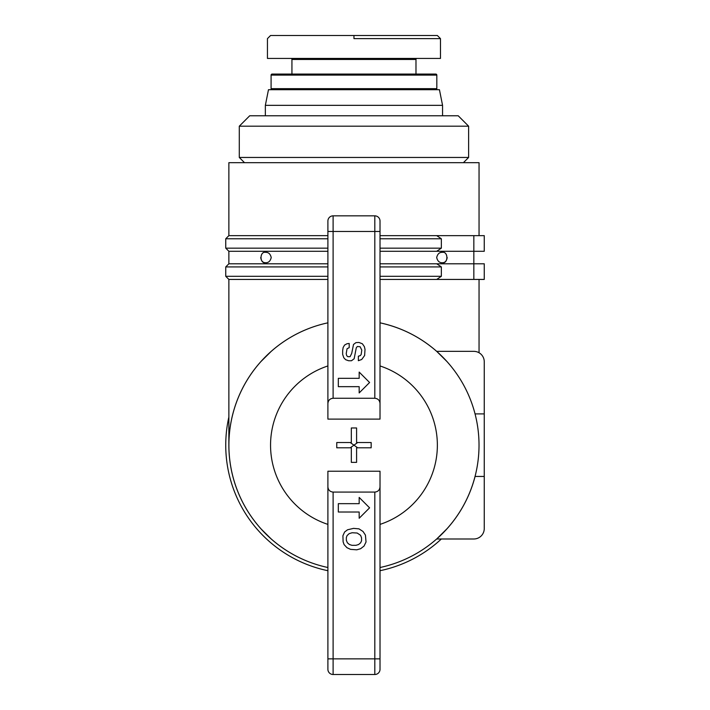 <?xml version="1.0" encoding="UTF-8"?>
<svg xmlns="http://www.w3.org/2000/svg" width="710" height="710" viewBox="0 0 710 710"><rect width="100%" height="100%" fill="white"/><g stroke="black" fill="none" stroke-linecap="round" stroke-linejoin="round"><path stroke-width="1.06" d="M327.896 669.29L327.896 658.862L327.896 669.29A5.21 5.21 0 0 0 333.105 674.5L374.809 674.5A5.21 5.21 0 0 0 380.019 669.29L380.019 567.512A125.093 125.093 0 0 0 380.019 322.828C401.354 327.488 420.24 336.993 436.694 351.352L447.193 361.772L437.085 351.698M380.019 570.707A128.217 128.217 0 0 0 441.354 538.988L473.836 538.988A10.428 10.428 0 0 0 484.255 528.559L484.255 476.445L475.079 476.445A125.093 125.093 0 0 1 436.694 538.988L447.193 528.559M271.22 351.352L260.721 361.772L271.22 351.352M261.049 528.923L271.22 538.988A125.093 125.093 0 0 0 327.896 567.512A125.093 125.093 0 0 1 228.868 445.17A125.093 125.093 0 0 0 270.812 538.624L271.22 538.988M446.013 529.864L442.259 533.778M440.093 535.881L438.114 537.718M269.809 537.718L267.821 535.881M265.655 533.778L261.901 529.864M260.721 257.535C261.28 261.049 262.922 262.789 265.655 262.744C259.496 263.951 259.496 251.118 265.655 252.325C268.558 252.272 270.404 254.002 271.22 257.535C270.404 261.058 268.558 262.798 265.655 262.744M442.259 262.744C439.357 262.798 437.511 261.058 436.694 257.535C437.511 254.002 439.357 252.272 442.259 252.325C448.418 251.118 448.418 263.951 442.259 262.744C444.992 262.789 446.634 261.049 447.193 257.535M327.896 235.64L228.868 235.64L228.868 162.679L479.046 162.679L479.046 235.64M380.019 235.64L473.836 235.64L473.836 251.278L484.255 251.278L484.255 235.64L473.836 235.64M327.896 279.429L228.868 279.429L225.744 276.296L327.896 276.296M265.354 115.765L265.354 105.337L442.561 105.337L439.437 89.709L268.478 89.709L265.354 105.337M442.561 115.765L442.561 105.337M468.627 126.194L458.198 115.765L249.716 115.765L239.288 126.194L468.627 126.194L468.627 157.46L239.288 157.46L244.506 162.679M239.288 126.194L239.288 157.46M468.627 157.46L463.408 162.679M353.962 38.624L440.431 38.624L353.962 38.624L353.962 35.5L270.563 35.5L267.439 38.624L267.439 58.433L440.475 58.433L440.475 38.624L437.351 35.5L353.962 35.5M291.934 74.071L291.934 59.471A1.038 1.038 0 0 0 290.896 58.433M415.98 74.071L415.98 59.471A1.038 1.038 0 0 1 417.027 58.433M436.827 88.661L271.087 88.661L271.087 75.109A1.038 1.038 0 0 1 272.125 74.071L435.789 74.071A1.038 1.038 0 0 1 436.827 75.109L436.827 88.661A1.038 1.038 0 0 1 435.789 89.709M271.087 88.661A1.038 1.038 0 0 0 272.125 89.709M380.019 263.792L436.694 263.792L441.354 266.916L441.354 276.296L436.694 279.429L380.019 279.429M484.255 263.792L484.255 279.429L484.255 263.792L473.836 263.792L473.836 251.278L380.019 251.278M436.694 235.64L441.354 238.773L441.354 248.154L436.694 251.278M436.694 263.792L473.836 263.792L473.836 279.429L484.255 279.429M436.694 279.429L473.836 279.429M475.079 413.894L484.255 413.894L484.255 361.772L484.255 476.445L484.255 361.772A10.428 10.428 0 0 0 473.836 351.352L436.694 351.352L473.836 351.352M436.694 538.988L473.836 538.988M228.868 417.027A128.217 128.217 0 0 0 327.896 570.707M441.354 276.296L380.019 276.296M327.896 263.792L228.868 263.792L225.744 266.916L327.896 266.916M380.019 266.916L441.354 266.916M228.868 235.64L225.744 238.773L327.896 238.773M380.019 238.773L441.354 238.773M441.354 248.154L380.019 248.154M327.896 248.154L225.744 248.154L225.744 238.773M327.896 251.278L228.868 251.278L225.744 248.154M484.255 235.64L484.255 251.278M484.255 413.894L484.255 361.772M374.809 492.074L374.809 658.862L380.019 658.862L380.019 486.865C379.699 490.024 377.968 491.764 374.809 492.074L333.105 492.074C329.946 491.764 328.215 490.024 327.896 486.865L327.896 471.227L380.019 471.227L380.019 567.512A125.093 125.093 0 0 0 380.019 322.828M380.019 403.475L380.019 221.05A5.21 5.21 0 0 0 374.809 215.84L333.105 215.84A5.21 5.21 0 0 0 327.896 221.05L327.896 403.475C328.215 400.316 329.946 398.576 333.105 398.257L374.809 398.257C377.968 398.576 379.699 400.316 380.019 403.475L380.019 419.104L327.896 419.104L327.896 403.475M380.019 471.227L380.019 486.865M327.896 486.865L327.896 658.862L333.105 658.862L333.105 492.074M338.324 503.665L359.171 503.665L359.171 497.417L369.59 507.836L359.171 518.264L359.171 512.008L338.324 512.008L338.324 503.665M338.324 378.332L359.171 378.332L359.171 372.075L369.59 382.504L359.171 392.923L359.171 386.666L338.324 386.666L338.324 378.332M342.903 535.766L344.616 531.985L347.563 529.775L353.571 528.373L358.985 528.861L363.023 531.471L365.428 535.091L366.04 541.97L364.052 546.052L360.627 548.715L356.775 549.815L350.554 549.354L346.968 547.703L344.075 544.57L343.116 541.845L342.903 535.766M346.347 537.559L347.057 535.615L349.107 533.672L352.098 532.748L357.157 533.024L360.582 535.287L361.567 537.86L361.567 540.727L360.653 542.768L358.603 544.508L355.95 545.324L351.965 545.324L349.409 544.508L347.367 542.768L346.347 540.319L346.347 537.559M342.655 350.633L343.125 347.563L344.545 345.087L346.95 343.755L349.205 343.454L349.205 347.643L347.048 348.743L346.214 353.615L346.711 355.666L347.829 356.695L350.083 356.677L351.707 353.411L353.509 344.474L355.95 342.628L358.923 342.451L362.384 343.782L364.372 346.658L365.02 349.355L364.629 355.479L361.727 359.482L358.355 360.707L358.355 356.207L360.272 355.612L361.15 354.556L361.78 350.128L360.112 346.72L357.343 346.507L356.287 347.776L354.148 358.763L351.459 360.76L348.645 360.76L345.61 359.677L343.809 357.778L342.655 354.397L342.655 350.633M228.868 279.429L228.868 445.17A125.093 125.093 0 0 1 327.896 322.828A125.093 125.093 0 0 0 327.896 567.512M356.589 442.534L371.161 442.534L371.161 447.797L356.589 447.797L356.589 462.37L351.326 462.37L351.326 447.797L336.762 447.797L336.762 442.534L351.326 442.534L351.326 427.97L356.589 427.97L356.589 442.534M350.234 447.797L353.962 445.17L357.68 447.797M350.234 442.534L353.962 445.17L357.68 442.534M291.934 59.471L415.98 59.471M271.087 75.109L436.827 75.109M380.019 669.29A5.21 5.21 0 0 1 374.809 674.5L374.809 658.862L333.105 658.862L333.105 674.5M333.105 398.257L333.105 231.478L327.896 231.478M374.809 215.84L374.809 231.478L333.105 231.478L333.105 215.84M380.019 231.478L374.809 231.478L374.809 398.257M380.019 365.952A83.389 83.389 0 0 1 380.019 524.388M327.896 524.388A83.389 83.389 0 0 1 327.896 365.952M479.046 352.746L479.046 279.429M225.744 266.916L225.744 276.296M228.868 263.792L228.868 251.278"/></g></svg>
